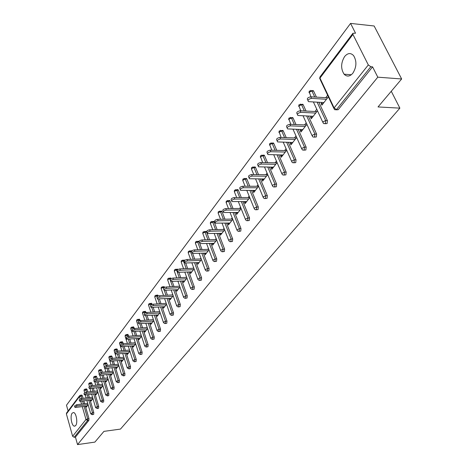 <?xml version="1.0" encoding="UTF-8"?>
<svg xmlns="http://www.w3.org/2000/svg" width="468" height="468" viewBox="0 0 468 468"><rect width="100%" height="100%" fill="white"/><g stroke="black" fill="none" stroke-linecap="round" stroke-linejoin="round"><path stroke-width="0.7" d="M344.612 56.54C340.844 62.876 340.669 68.767 344.097 74.196C346.887 76.968 349.807 76.641 352.843 73.219C356.645 67.041 356.897 61.173 353.603 55.616C350.713 52.632 347.712 52.937 344.612 56.54M72.177 413.156C69.872 415.765 71.604 426.044 74.389 426.172L75.676 425.552C78.004 423.008 76.278 412.659 73.511 412.513L72.177 413.156M350.567 23.4L355.534 33.21L352.919 33.275L352.93 34.445L368.316 64.941L370.808 66.719L372.575 66.865L377.793 77.173L401.655 78.975L374.143 25.986L350.567 23.4L66.485 405.206L68.1 410.957M401.655 78.975L378.027 106.938L399.877 108.143L391.271 91.266M399.877 108.143L120.475 429.086L103.937 431.373L94.875 442.108L77.536 444.6L75.442 437.124L88.867 420.387L87.563 420.556L74.16 437.299L75.442 437.124M74.16 437.299L72.628 436.27L66.392 413.94L66.579 412.975L79.542 395.788M377.793 77.173L77.536 444.6M88.124 404.802L86.305 407.137L86.018 406.154M372.575 66.865L338.212 109.693L336.235 109.851M81.724 395.08L82.38 395.799L83.111 398.321M83.842 400.848L84.679 403.755M85.398 406.23L88.973 418.591L88.867 420.387M312.174 90.587L313.326 90.663L313.613 91.09L316.432 97.128M318.843 102.287L327.407 120.633L327.097 123.54L325.137 123.71M301.813 104.276L302.901 104.335L303.211 104.797L306.078 111.056M308.359 116.052L316.625 134.111L316.327 136.96L314.385 137.147M291.763 117.562L292.781 117.608L293.12 118.094L296.022 124.558M298.192 129.396L306.166 147.174L305.879 149.976L303.96 150.169M282.005 130.449L282.964 130.484L283.327 131.005L286.246 137.645M288.311 142.342L296.022 159.851L295.747 162.607L293.84 162.805M272.534 142.968L273.429 142.997L273.815 143.536L276.752 150.339M278.723 154.902L286.176 172.154L285.907 174.862L284.023 175.073M263.326 155.13L264.168 155.148L264.572 155.715L267.52 162.665M269.398 167.094L276.617 184.105L276.36 186.761L274.488 186.978M254.381 166.953L255.171 166.965L255.592 167.55L258.541 174.628M260.337 178.94L267.327 195.706L267.082 198.321L265.227 198.549M245.688 178.443L246.425 178.448L246.864 179.051L249.813 186.252M251.527 190.447L258.307 206.985L258.067 209.559L256.23 209.793M237.229 189.622L237.914 189.622L238.37 190.242L241.312 197.549M242.956 201.632L249.532 217.953L249.298 220.481L247.478 220.72M228.992 200.503L229.642 200.497L230.11 201.129L233.041 208.529M234.614 212.513L240.997 228.618L240.774 231.104L238.972 231.35M220.984 211.086L221.586 211.08L222.066 211.729L224.985 219.211M226.494 223.101L232.69 238.996L232.479 241.441L230.689 241.693M213.18 221.399L213.747 221.387L214.233 222.048L217.134 229.607M218.591 233.403L224.611 249.093L224.4 251.503L222.633 251.755M205.581 231.438L206.107 231.426L206.61 232.099L209.488 239.727M210.887 243.43L216.742 258.927L216.538 261.302L214.789 261.559M198.175 241.225L198.999 241.535M199.824 243.635L202.036 249.579M203.381 253.2L209.079 268.503L208.88 270.843L207.149 271.101M190.956 250.766L191.728 251.035M192.717 253.58L194.77 259.178M196.069 262.718L201.609 277.84L201.421 280.139L199.701 280.402M183.912 260.068L184.702 260.389M185.749 263.174L187.686 268.533M188.932 271.99L194.331 286.937L194.144 289.206L192.447 289.47M177.05 269.135L177.875 269.568M178.934 272.493L180.771 277.653M181.976 281.034L187.235 295.805L187.054 298.04L185.369 298.309M170.352 277.986L171.212 278.559M172.277 281.572L174.02 286.545M175.184 289.856L180.309 304.452L180.139 306.657L178.472 306.926M163.812 286.627L164.713 287.358M165.777 290.423L167.439 295.214M168.562 298.461L173.558 312.893L173.394 315.063L171.738 315.338M157.429 295.056L158.371 295.963M159.424 299.058L161.004 303.679M162.092 306.856L166.965 321.13L166.807 323.271L165.169 323.546M151.199 303.293L152.176 304.375M153.223 307.476L154.727 311.94M155.78 315.058L160.536 329.168L160.378 331.28L158.757 331.555M145.109 311.337L146.133 312.612M147.157 315.695L148.59 320.001M149.608 323.06L154.253 337.019L154.101 339.101L152.498 339.376M139.16 319.199L140.224 320.662M141.231 323.721L142.594 327.881M143.582 330.876L148.116 344.688L147.97 346.741L146.379 347.016M133.345 326.88L134.456 328.542M135.433 331.555L136.738 335.574M137.691 338.516L142.12 352.176L141.979 354.206L140.406 354.481M127.665 334.386L128.811 336.246M129.759 339.206L131.005 343.091M131.929 345.981L136.264 359.5L136.124 361.501L134.568 361.776M122.107 341.728L122.873 342.441L123.295 343.781M124.213 346.683L125.406 350.438M126.301 353.276L130.537 366.655L130.402 368.632L128.858 368.907M116.672 348.912L117.421 349.625L117.895 351.14M118.784 353.989L119.925 357.622M120.797 360.413L124.938 373.651L124.81 375.605L123.277 375.88M111.355 355.937L112.092 356.651L112.612 358.336M113.472 361.132L114.561 364.648M115.409 367.386L119.463 380.496L119.334 382.426L117.819 382.701M106.148 362.811L106.874 363.525L107.435 365.368M108.278 368.117L109.313 371.522M110.138 374.213L114.104 387.188L113.981 389.095L112.478 389.37M101.059 369.539L101.767 370.258L102.369 372.247M103.182 374.95L104.183 378.249M104.978 380.894L108.863 393.74L108.746 395.624L107.254 395.899M96.075 376.126L96.765 376.845L97.402 378.981M98.198 381.636L99.152 384.825M99.93 387.428L103.732 400.152L103.615 402.012L102.141 402.287M91.19 382.572L91.868 383.292L92.541 385.568M93.313 388.177L94.226 391.271M94.986 393.828L98.707 406.429L98.596 408.266L97.139 408.541M86.41 388.89L87.077 389.61L87.779 392.008M88.528 394.582L89.406 397.578M90.143 400.093L93.793 412.571L93.682 414.391L92.237 414.666M90.774 400.017L91.073 401.029L92.968 398.601M95.636 393.752L95.94 394.787L97.906 392.266M100.597 387.352L100.912 388.411L102.954 385.796M105.663 380.817L105.99 381.9L108.108 379.185M110.84 374.137L111.179 375.254L113.379 372.434M116.128 367.316L116.479 368.456L118.761 365.531L106.839 366.748L104.586 368.234L105.581 368.398L117.48 367.175M118.369 364.262L106.447 365.467L106.839 366.748M121.534 360.337L121.902 361.507L124.266 358.476M127.062 353.205L127.442 354.405L129.899 351.257M132.713 345.91L133.105 347.145L135.656 343.875M138.493 338.446L138.902 339.715L141.552 336.322M144.401 330.812L144.834 332.116L147.584 328.589M150.474 322.99L150.901 324.336L153.756 320.674M153.311 319.346L153.065 319.662M156.698 314.987L157.113 316.368L160.079 312.571M159.623 311.232L159.331 311.606M163.075 306.792L163.472 308.219L166.549 304.27M166.087 302.925L165.748 303.358M169.609 298.391L169.989 299.865L173.183 295.77M172.71 294.407L172.323 294.91M176.301 289.791L176.67 291.307L179.987 287.054M179.501 285.679L179.057 286.252M183.163 280.97L183.509 282.537L186.954 278.115M186.457 276.734L185.96 277.378M190.195 271.931L190.523 273.546L194.103 268.954M193.594 267.561L193.038 268.275M197.408 262.659L197.718 264.321L201.439 259.553M200.918 258.149L200.298 258.944M204.809 253.141L205.095 254.861L208.962 249.906M208.43 248.49L207.745 249.368M212.408 243.378L212.133 243.734L212.671 245.156L216.69 240.008M216.14 238.575L215.391 239.546M220.206 233.356L219.89 233.754L220.446 235.193L224.622 229.841M224.061 228.396L223.236 229.455M228.214 223.06L227.863 223.511L228.425 224.962L232.766 219.393M232.198 217.942L231.297 219.094M236.439 212.49L236.047 212.987L236.627 214.449L241.143 208.658M240.558 207.195L239.581 208.453M244.893 201.62L244.46 202.176L245.051 203.644L249.748 197.625M249.151 196.15L248.087 197.508M253.586 190.447L253.106 191.061L253.714 192.541L258.605 186.276L242.757 186.241L243.366 187.738C240.821 188.288 239.879 189.142 240.546 190.312L255.352 190.441M257.985 184.79L256.838 186.264M262.525 178.951L262.004 179.63L262.624 181.122L267.708 174.605M267.076 173.101L265.842 174.693M271.727 167.123L271.153 167.866L271.791 169.369L277.085 162.589M276.436 161.074L275.102 162.788M281.198 154.955L280.566 155.762L281.227 157.277L286.732 150.216M286.065 148.689L284.638 150.532M290.95 142.418L290.265 143.296L290.938 144.828L296.677 137.469M295.992 135.936L294.454 137.914M300.994 129.501L300.251 130.455L300.947 131.999L306.92 124.336M306.218 122.791L304.569 124.909M311.349 116.193L310.547 117.228L311.255 118.778L317.485 110.799M316.76 109.237L314.993 111.507M322.031 102.463L321.159 103.586L321.89 105.148L328.384 96.829M327.635 95.256L325.746 97.683M150.462 323.008L152.03 322.885M156.663 315.034L158.248 314.917M163.016 306.868L164.613 306.756M169.521 298.508L171.13 298.403M176.184 289.938L177.811 289.838M183.017 281.157L184.655 281.069M190.02 272.154L191.669 272.072M197.203 262.922L198.871 262.846M204.569 253.451L206.248 253.387M212.133 243.734L213.823 243.676M219.89 233.754L221.598 233.707M227.863 223.511L229.583 223.476M236.047 212.987L237.785 212.963M244.46 202.176L246.209 202.158M253.106 191.061L254.873 191.055M262.004 179.63L263.782 179.636M271.153 167.866L272.949 167.889M280.566 155.762L282.379 155.797M290.265 143.296L292.09 143.348M300.251 130.455L302.094 130.525M310.547 117.228L312.402 117.31M321.159 103.586L323.031 103.685M74.763 407.049L74.476 406.043L76.582 404.732L76.933 405.955L74.822 407.259L75.828 407.406L87.183 406.013M76.933 405.955L88.066 404.598M76.582 404.732L87.715 403.387M79.455 400.871L79.168 399.865L81.303 398.531L81.654 399.766L79.519 401.099L80.525 401.246L91.968 399.877M81.654 399.766L92.916 398.426M81.303 398.531L92.553 397.203M84.252 394.565L83.959 393.565L86.118 392.202L86.481 393.442L84.322 394.805L85.328 394.951L96.858 393.611M86.481 393.442L97.865 392.125M86.118 392.202L97.496 390.891M89.148 388.124L88.856 387.124L91.038 385.731L91.406 386.983L89.224 388.376L90.225 388.528L101.848 387.211M91.406 386.983L102.919 385.69M91.038 385.731L102.55 384.45M94.156 381.543L93.857 380.548L96.063 379.127L96.437 380.385L94.232 381.806L95.232 381.964L106.95 380.677M96.437 380.385L108.085 379.115M96.063 379.127L107.704 377.863M99.269 374.821L98.97 373.827L101.199 372.37L101.579 373.639L99.351 375.096L100.351 375.254L112.156 373.996M101.579 373.639L113.367 372.399M101.199 372.37L112.981 371.142M104.499 367.947L104.194 366.959L106.447 365.467M109.84 360.922L109.535 359.933C109.366 359.272 110.12 358.763 111.817 358.412L112.215 359.699C110.518 360.056 109.758 360.559 109.933 361.22L122.92 360.202M112.215 359.699L124.231 358.523M111.817 358.412L123.88 357.242M115.303 353.732L114.999 352.755C114.812 352.071 115.578 351.556 117.304 351.193L117.708 352.492C115.988 352.854 115.216 353.369 115.403 354.054L128.484 353.071M117.708 352.492L129.823 351.351M117.304 351.193L129.519 350.058M120.896 346.384L120.592 345.413C120.387 344.711 121.165 344.179 122.914 343.816L123.33 345.121C121.575 345.489 120.797 346.016 121.001 346.718L134.176 345.776M123.33 345.121L135.544 344.021M122.914 343.816L135.281 342.711M126.617 338.861L126.307 337.896C126.091 337.176 126.875 336.632 128.659 336.264L129.08 337.58C127.296 337.949 126.512 338.499 126.729 339.212L139.996 338.317M129.08 337.58L141.394 336.521M128.659 336.264L141.184 335.193M132.467 331.163L132.157 330.209C131.923 329.466 132.719 328.91 134.538 328.53L134.971 329.864C133.146 330.238 132.35 330.8 132.59 331.537L145.952 330.683M134.971 329.864L147.385 328.846M134.538 328.53L147.221 327.501M138.458 323.289L138.148 322.341C137.896 321.575 138.698 321.001 140.558 320.621L140.997 321.961C139.136 322.341 138.335 322.914 138.587 323.68L152.047 322.867M140.997 321.961L153.51 320.99M140.558 320.621L153.405 319.632M144.594 315.216L144.284 314.28C144.015 313.496 144.823 312.911 146.718 312.519L147.168 313.87C145.273 314.262 144.46 314.847 144.735 315.631L158.283 314.87M147.168 313.87L159.787 312.946M146.718 312.519L159.74 311.577M150.877 306.955L150.567 306.031C150.275 305.218 151.094 304.615 153.03 304.218L153.486 305.581C151.556 305.978 150.731 306.581 151.024 307.388L164.677 306.68M153.486 305.581L166.21 304.709M153.03 304.218L166.228 303.322M157.318 298.485L157.008 297.578C156.692 296.741 157.523 296.121 159.494 295.717L159.968 297.086C157.991 297.496 157.16 298.116 157.476 298.947L171.218 298.291M159.968 297.086L172.797 296.267M159.494 295.717L172.873 294.875M163.917 289.809L163.607 288.914C163.268 288.054 164.11 287.416 166.122 287.001L166.602 288.387C164.59 288.803 163.747 289.44 164.087 290.295L177.928 289.692M166.602 288.387L179.542 287.621M166.122 287.001L179.689 286.211M170.68 280.911L170.375 280.034C170.013 279.144 170.861 278.495 172.92 278.068L173.412 279.46C171.346 279.887 170.498 280.543 170.861 281.426L184.801 280.882M173.412 279.46L186.457 278.758M172.92 278.068L186.673 277.337M177.618 271.791L177.314 270.925C176.922 270.013 177.781 269.34 179.887 268.907L180.391 270.311C178.285 270.75 177.425 271.422 177.811 272.329L191.845 271.849M180.391 270.311L193.547 269.673M179.887 268.907L193.846 268.24M184.737 262.431L184.433 261.589C184.018 260.647 184.883 259.951 187.036 259.506L187.545 260.922C185.392 261.372 184.527 262.062 184.942 263.004L199.076 262.583M187.545 260.922L200.819 260.348M187.036 259.506L201.199 258.909M192.038 252.831L191.74 252.006C191.289 251.035 192.167 250.321 194.366 249.865L194.893 251.293C192.693 251.749 191.816 252.463 192.26 253.428L206.487 253.077M194.893 251.293L208.278 250.789M194.366 249.865L208.746 249.333M199.538 242.968L199.239 242.167C198.76 241.166 199.649 240.429 201.901 239.961L202.439 241.4C200.181 241.874 199.298 242.605 199.772 243.606L214.098 243.325M202.439 241.4L215.935 240.973M201.901 239.961L216.497 239.511M207.236 232.848L206.938 232.069C206.429 231.034 207.324 230.279 209.629 229.794L210.179 231.245C207.874 231.73 206.979 232.491 207.488 233.52L221.914 233.31M210.179 231.245L223.792 230.894M209.629 229.794L224.459 229.425M215.145 222.446L214.853 221.697C214.303 220.627 215.21 219.849 217.573 219.352L218.135 220.814C215.777 221.311 214.865 222.095 215.415 223.154L229.934 223.025M218.135 220.814L231.871 220.545M217.573 219.352L232.643 219.071M223.271 211.764L222.984 211.039C222.399 209.939 223.318 209.132 225.734 208.623L226.313 210.097C223.891 210.606 222.973 211.413 223.558 212.513L238.177 212.46M226.313 210.097L240.166 209.916M225.734 208.623L241.049 208.435M231.625 200.778L231.344 200.082C230.718 198.947 231.648 198.116 234.123 197.59L234.72 199.076C232.239 199.602 231.309 200.433 231.935 201.568L246.648 201.603M234.72 199.076L248.689 198.988M234.123 197.59L249.701 197.502M240.213 189.481L239.944 188.815C239.277 187.645 240.213 186.785 242.757 186.241M243.366 187.738L257.453 187.75M249.052 177.863L248.789 177.226C248.075 176.021 249.023 175.131 251.632 174.57L252.258 176.079C249.649 176.647 248.695 177.53 249.409 178.741L264.309 178.963M252.258 176.079L266.473 176.19M251.632 174.57L267.626 174.71M258.149 165.9L257.897 165.303C257.137 164.052 258.09 163.139 260.77 162.554L261.413 164.075C258.734 164.666 257.774 165.578 258.535 166.824L273.523 167.152M261.413 164.075L275.751 164.297M260.77 162.554L276.904 162.817M267.515 153.586L267.275 153.024C266.462 151.737 267.427 150.79 270.176 150.181L270.837 151.72C268.088 152.328 267.117 153.276 267.93 154.557L283.011 154.99M270.837 151.72L285.299 152.053M270.176 150.181L286.451 150.579M277.161 140.903L276.933 140.377C276.067 139.049 277.044 138.066 279.87 137.44L280.548 138.99C277.723 139.616 276.74 140.599 277.606 141.927L292.775 142.471M280.548 138.99L295.138 139.446M279.87 137.44L296.285 137.972M287.106 127.828L286.89 127.349C285.966 125.974 286.954 124.956 289.862 124.307L290.552 125.869C287.65 126.524 286.662 127.536 287.58 128.905L302.837 129.572M290.552 125.869L305.271 126.454M289.862 124.307L306.417 124.985M297.356 114.356L297.157 113.911C296.174 112.495 297.174 111.442 300.158 110.764L300.871 112.338C297.888 113.022 296.887 114.069 297.864 115.485L313.209 116.28M300.871 112.338L315.719 113.063M300.158 110.764L316.859 111.6M307.926 100.45L307.745 100.058C306.704 98.59 307.71 97.502 310.781 96.794L311.518 98.379C308.447 99.093 307.435 100.181 308.476 101.644L323.903 102.568M311.518 98.379L326.488 99.257M310.781 96.794L327.629 97.794M72.628 436.27L85.989 419.498L82.28 406.616M81.567 404.13L80.73 401.222M80.051 398.876L79.42 396.683L66.392 413.94M84.1 406.394L87.668 418.761L87.563 420.556L85.989 419.498L88.973 418.591M82.38 395.799L79.42 396.683L79.607 395.7L80.572 395.214L81.812 398.473M352.93 34.445L319.972 78.092L334.099 107.909L368.316 64.941M370.808 66.719L336.48 109.6L338.212 109.693M334.099 107.909L336.48 109.6L334.936 109.787L334.281 109.29L334.099 107.909M352.854 33.363L320.001 76.927L320.182 79.513L333.836 108.348M82.543 401.006L83.38 403.913M80.438 395.226L81.871 395.062M87.077 389.61L84.088 390.499L84.597 392.67M88.832 400.251L92.477 412.741L90.745 413.806L92.091 414.683L92.477 412.741L93.793 412.571M85.112 389.037L85.773 389.762L86.469 392.161M87.223 394.735L88.095 397.73M91.868 383.292L90.552 383.438L91.225 385.714M91.997 388.329L92.91 391.423M93.664 393.98L97.385 406.593L98.707 406.429M96.765 376.845L95.437 376.986L96.075 379.121M96.87 381.783L97.824 384.977M98.596 387.58L102.393 400.315L103.732 400.152M101.767 370.258L100.427 370.393L101.029 372.393M101.843 375.096L102.837 378.39M103.639 381.04L107.517 393.898L108.863 393.74M106.874 363.525L105.522 363.659L106.09 365.52M106.926 368.257L107.962 371.662M108.787 374.359L112.747 387.346L114.104 387.188M112.092 356.651L110.729 356.78L111.261 358.506M112.115 361.267L113.203 364.788M114.046 367.526L118.094 380.648L119.463 380.496M117.421 349.625L116.052 349.754L116.55 351.345M117.415 354.118L118.55 357.757M119.422 360.547L123.558 373.797L124.938 373.651M122.873 342.441L121.493 342.564L121.955 344.021M122.832 346.811L124.02 350.567M124.915 353.41L129.145 366.795L130.537 366.655M128.443 335.1L127.056 335.217L127.477 336.545M128.367 339.329L129.613 343.214M130.537 346.109L134.86 359.635L136.264 359.5M134.146 327.588L132.742 327.699L133.134 328.91M134.029 331.672L135.328 335.691M136.282 338.639L140.71 352.31L142.12 352.176M139.973 319.907L138.563 320.013L138.92 321.106M139.815 323.833L141.178 327.992M142.161 330.993L146.695 344.817L148.116 344.688M145.94 312.045L144.518 312.144L144.846 313.133M145.729 315.801L147.163 320.112M148.18 323.172L152.82 337.141L154.253 337.019M152.047 303.995L150.614 304.095L150.912 304.99M151.784 307.57L153.288 312.045M154.335 315.163L159.085 329.285L160.536 329.168M158.301 295.758L156.85 295.846L157.137 296.683M157.962 299.111L159.553 303.779M160.641 306.961L165.508 321.241L166.965 321.13M164.701 287.323L163.244 287.405L163.531 288.235M164.274 290.388L165.97 295.308M167.094 298.555L172.089 312.998L173.558 312.893M170.978 278.694L169.79 278.758L172.546 286.627M173.71 289.944L178.829 304.557L180.309 304.452M177.507 269.843L176.494 269.896L179.279 277.729M180.484 281.116L185.737 295.899L187.235 295.805M184.351 260.764L183.374 260.811L186.182 268.603M187.428 272.066L192.822 287.024L194.331 286.937M191.5 251.456L190.423 251.491L193.255 259.243M194.553 262.782L200.088 277.922L201.609 277.84M198.999 241.897L197.654 241.938L200.509 249.637M201.854 253.258L207.54 268.579L209.079 268.503M206.61 232.099L205.072 232.14L207.95 239.774M209.348 243.483L215.192 258.991L216.742 258.927M214.233 222.048L212.688 222.078L215.584 229.648M217.035 233.444L223.049 249.151L224.611 249.093M222.066 211.729L220.504 211.752L223.417 219.24M224.932 223.131L231.122 239.043L232.69 238.996M230.11 201.129L228.53 201.146L231.461 208.552M233.035 212.536L239.411 228.659L240.997 228.618M238.37 190.242L236.785 190.248L239.721 197.554M241.365 201.649L247.929 217.983L249.532 217.953M246.864 179.051L245.261 179.045L248.204 186.246M249.924 190.447L256.692 207.008L258.307 206.985M255.592 167.55L253.978 167.526L256.926 174.617M258.716 178.928L265.701 195.718L267.327 195.706M264.572 155.715L262.946 155.68L265.888 162.636M267.766 167.07L274.973 184.099L276.617 184.105M273.815 143.536L272.171 143.489L275.108 150.304M277.074 154.867L284.521 172.136L286.176 172.154M283.327 131.005L281.666 130.941L284.585 137.592M286.65 142.29L294.354 159.822L296.022 159.851M293.12 118.094L291.447 118.018L294.343 124.488M296.513 129.332L304.481 147.127L306.166 147.174M303.211 104.797L301.527 104.703L304.387 110.974M306.669 115.97L314.923 134.047L316.625 134.111M313.613 91.09L311.916 90.979L314.73 97.028M317.134 102.188L325.693 120.557L327.407 120.633M89.885 382.713L90.552 383.438L88.856 384.187L89.347 386.293M95.665 407.341L95.636 407.681L97.274 408.429L97.385 406.593L95.665 407.341M94.758 376.26L95.437 376.986L93.723 377.746L94.203 379.794M100.655 401.076L100.626 401.421L102.281 402.17L102.393 400.315L100.655 401.076M99.737 369.667L100.427 370.393L98.689 371.165L99.157 373.171M105.756 394.67L105.727 395.033L107.4 395.782L107.517 393.898L105.756 394.67M104.82 362.934L105.522 363.659L103.767 364.443L104.235 366.438M110.963 388.124L110.939 388.504L112.624 389.247L112.747 387.346L110.963 388.124M110.015 356.06L110.729 356.78L108.95 357.575L109.442 359.64M116.292 381.438L116.269 381.829L117.965 382.578L118.094 380.648L116.292 381.438M115.321 349.029L116.052 349.754L114.251 350.555L114.233 350.977L116.409 357.967M121.733 374.605L121.709 375.008L123.429 375.751L123.558 373.797L121.733 374.605M120.744 341.839L121.493 342.564L119.668 343.377L119.656 343.822L121.844 350.772M127.302 367.614L127.278 368.035L129.016 368.778L129.145 366.795L127.302 367.614M126.296 334.491L127.056 335.217L125.208 336.042L125.196 336.504L127.401 343.413M132.994 360.465L132.976 360.904L134.328 361.799L134.726 361.641L134.86 359.635L132.994 360.465M131.97 326.98L132.742 327.699L130.876 328.536L130.864 329.016L133.082 335.884M138.815 353.147L138.797 353.609L140.148 354.504L140.57 354.34L140.71 352.31L138.815 353.147M137.773 319.293L138.563 320.013L136.674 320.861L136.662 321.364L138.891 328.179M144.776 345.665L144.758 346.144L146.11 347.045L146.548 346.876L146.695 344.817L144.776 345.665M143.711 311.425L144.518 312.144L142.6 313.004L142.6 313.531L144.834 320.293M150.877 338.007L150.866 338.51L152.205 339.405L152.667 339.23L152.82 337.141L150.877 338.007M149.789 303.375L150.614 304.095L148.672 304.966L148.672 305.51L150.918 312.214M157.119 330.162L157.108 330.689L158.447 331.578L158.933 331.402L159.085 329.285L157.119 330.162M156.014 295.132L156.85 295.846L154.885 296.735L154.89 297.303L157.143 303.943M163.513 322.13L163.507 322.68L164.841 323.569L165.35 323.388L165.508 321.241L163.513 322.13M162.39 286.691L163.244 287.405L161.249 288.306L161.261 288.902L163.519 295.46M170.065 313.905L170.065 314.473L171.387 315.362L171.92 315.175L172.089 312.998L170.065 313.905M168.919 278.045L169.79 278.758L167.772 279.671L167.784 280.291L170.048 286.773M176.781 305.475L176.781 306.072L178.092 306.955L178.659 306.762L178.829 304.557L176.781 305.475M175.611 269.188L176.494 269.896L174.453 270.82L174.47 271.469L176.734 277.863M183.661 296.829L183.667 297.455L184.965 298.332L185.562 298.139L185.737 295.899L183.661 296.829M182.467 260.103L183.374 260.811L181.297 261.752L181.321 262.431L183.585 268.731M190.716 287.972L190.728 288.621L192.015 289.493L192.641 289.294L192.822 287.024L190.716 287.972M189.499 250.795L190.423 251.491L188.323 252.457L188.352 253.165L190.605 259.354M197.952 278.881L197.97 279.566L199.239 280.431L199.9 280.227L200.088 277.922L197.952 278.881M196.712 241.242L197.654 241.938L195.525 242.915L195.56 243.658L197.806 249.736M205.376 269.556L205.399 270.27L206.651 271.13L207.347 270.919L207.54 268.579L205.376 269.556M204.106 231.444L205.072 232.14L202.913 233.128L202.954 233.906L205.189 239.862M212.999 259.992L213.028 260.734L214.256 261.583L214.993 261.366L215.192 258.991L212.999 259.992M211.7 221.387L212.688 222.078L210.495 223.09L210.547 223.897L212.764 229.718M220.82 250.164L220.861 250.947L222.066 251.778L222.844 251.562L223.049 249.151L220.82 250.164M219.498 211.068L220.504 211.752L218.281 212.776L218.34 213.624L220.533 219.299M228.858 240.072L228.905 240.891L230.081 241.71L230.905 241.494L231.122 239.043L228.858 240.072M227.506 200.462L228.53 201.146L226.272 202.188L226.342 203.077L228.513 208.588M237.112 229.706L237.165 230.56L238.317 231.367L239.189 231.145L239.411 228.659L237.112 229.706M235.732 189.569L236.785 190.248L234.486 191.307L234.567 192.237L236.703 197.572M245.601 219.047L245.659 219.948L246.776 220.732L247.701 220.51L247.929 217.983L245.601 219.047M244.185 178.378L245.261 179.045L242.933 180.127L243.021 181.104L245.115 186.246M254.323 208.09L254.393 209.032L255.475 209.799L256.452 209.576L256.692 207.008L254.323 208.09M252.878 166.865L253.978 167.526L251.614 168.632L251.714 169.65L253.761 174.587M263.297 196.823L263.379 197.812L264.42 198.555L265.455 198.333L265.701 195.718L263.297 196.823M261.823 155.025L262.946 155.68L260.541 156.803L262.642 162.583M272.528 185.229L272.628 186.264L273.622 186.978L274.716 186.761L274.973 184.099L272.528 185.229M271.025 142.845L272.171 143.489L269.726 144.635L271.773 150.222M282.034 173.289L282.145 174.371L283.093 175.061L284.257 174.845L284.521 172.136L282.034 173.289M280.496 130.303L281.666 130.941L279.185 132.111L281.163 137.481M291.827 160.992L291.95 162.133L292.851 162.788L294.074 162.577L294.354 159.822L291.827 160.992M290.248 117.386L291.447 118.018L288.926 119.211L290.821 124.342M301.913 148.327L302.047 149.52L302.895 150.146L304.194 149.935L304.481 147.127L301.913 148.327M300.304 104.083L301.527 104.703L298.958 105.92L300.766 110.793M312.314 135.27L312.46 136.521L313.25 137.106L314.625 136.902L314.923 134.047L312.314 135.27M310.664 90.365L311.916 90.979L309.307 92.219L310.998 96.806M323.031 121.803L323.201 123.119L323.92 123.663L325.383 123.464L325.693 120.557L323.031 121.803M351.345 74.745L344.097 74.196M75.032 426.085L74.389 426.172M84.181 389.639L84.012 390.663M85.264 394.957L86.141 397.964M86.872 400.485L90.693 413.63M86.562 388.873L84.275 389.511M88.949 383.321L88.774 384.357M90.008 388.545L90.921 391.652M91.675 394.214L95.583 407.499M91.354 382.555L89.037 383.198M93.811 376.875L93.635 377.916M94.852 381.982L95.805 385.199M96.583 387.808L100.573 401.234M96.244 376.108L93.898 376.746M98.777 370.287L98.602 371.34M99.783 375.254L100.796 378.612M101.591 381.262L105.669 394.834M101.24 369.521L98.865 370.159M103.849 363.56L103.68 364.625M104.814 368.357L105.885 371.879M106.71 374.575L110.875 388.294M106.347 362.788L103.943 363.431M109.032 356.686L108.863 357.763M109.927 361.22L111.091 364.999M111.934 367.743L116.199 381.607M111.559 355.914L109.126 356.558M114.332 349.66L114.157 350.748M117.281 360.758L121.639 374.78M116.889 348.888L114.426 349.532M119.744 342.477L119.574 343.576M122.739 353.615L127.202 367.79M122.341 341.71L119.837 342.348M125.284 335.135L125.108 336.246M128.32 346.308L132.894 360.647M127.91 334.363L125.377 335.006M130.946 327.629L130.771 328.747M134.035 338.832L138.709 353.34M133.608 326.857L131.04 327.495M136.738 319.948L136.562 321.077M139.873 331.186L144.671 345.864M139.441 319.176L136.832 319.814M142.664 312.086L142.488 313.232M145.852 323.353L150.766 338.206M145.408 311.314L142.763 311.951M148.73 304.042L148.555 305.2M151.965 315.338L157.002 330.373M151.515 303.27L148.83 303.907M154.943 295.805L154.768 296.975M158.225 307.131L163.396 322.347M157.769 295.039L155.043 295.671M161.302 287.37L161.127 288.557M164.637 298.719L169.942 314.122M164.174 286.603L161.401 287.235M167.819 278.729L167.643 279.928M171.206 290.096L176.652 305.698M170.732 277.969L167.918 278.595M174.5 269.878L174.318 271.089M177.934 281.256L183.532 297.063M177.46 269.118L174.593 269.743M181.338 260.805L181.163 262.033M184.831 272.195L190.581 288.212M184.351 260.044L181.438 260.664M188.358 251.497L188.177 252.743M191.898 262.905L197.812 279.133M191.418 250.749L188.458 251.363M195.554 241.956L195.372 243.214M199.146 253.363L205.23 269.814M198.672 241.213L195.653 241.816M202.936 232.163L202.755 233.438M206.581 243.571L212.846 260.255M206.107 231.426L203.036 232.029M210.512 222.119L210.331 223.411M214.215 233.52L220.668 250.439M213.747 221.387L210.612 221.978M218.293 211.799L218.111 213.11M222.043 223.195L228.694 240.353M221.586 211.08L218.392 211.659M226.284 201.205L226.097 202.539M230.086 212.583L236.943 229.999M229.642 200.497L226.383 201.064M234.491 190.324L234.304 191.669M238.347 201.673L245.425 219.352M237.914 189.622L234.591 190.184M242.927 179.133L242.74 180.508M246.829 190.453L254.142 208.406M246.425 178.448L243.027 178.992M251.603 167.632L251.41 169.024M255.551 178.911L263.104 197.151M255.171 166.965L251.702 167.491M260.524 155.803L260.331 157.219M264.514 167.029L272.335 185.562M264.168 155.148L260.623 155.663M269.703 143.629L269.51 145.068M273.739 154.791L281.83 173.64M273.429 142.997L269.802 143.489M279.156 131.099L278.957 132.567M283.222 142.19L291.611 161.361M282.964 130.484L279.25 130.958M288.885 118.193L288.686 119.685M292.986 129.197L301.685 148.707M292.781 117.608L288.984 118.059M298.912 104.896L298.707 106.417M303.042 115.801L312.074 135.667M302.901 104.335L299.005 104.762M309.249 91.19L309.038 92.746M313.396 101.977L322.785 122.224M313.326 90.663L309.342 91.055M319.907 77.056L319.691 78.647"/></g></svg>
